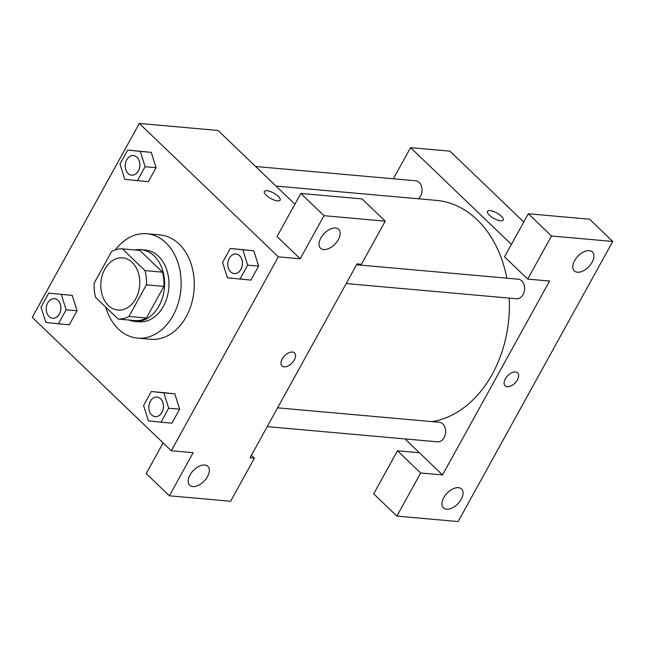 <?xml version="1.0" encoding="UTF-8"?>
<svg xmlns="http://www.w3.org/2000/svg" width="645" height="645" viewBox="0 0 645 645"><rect width="100%" height="100%" fill="white"/><g stroke="black" fill="none" stroke-linecap="round" stroke-linejoin="round"><path stroke-width="0.97" d="M132.185 262.426A26.195 19.431 95.1 0 1 138.336 292.556A26.195 19.431 95.1 0 1 117.962 310.068A26.195 19.431 95.1 0 1 100.934 282.244A26.195 19.431 95.1 0 1 122.615 257.879A26.195 19.431 95.1 0 1 132.185 262.426M111.633 251.494L94.186 283.099A35.185 26.098 95.1 0 0 95.581 297.337L118.237 319.082A35.185 26.098 95.1 0 0 128.944 316.453L146.391 284.84A35.185 26.098 95.1 0 0 145.004 270.602L122.34 248.857A35.185 26.098 95.1 0 0 111.633 251.494M128.944 316.453L146.447 318.009L163.894 286.404L146.391 284.84M145.004 270.602L162.5 272.166L139.844 250.421L122.34 248.857M162.5 272.166A35.185 26.098 95.1 0 1 163.894 286.404M146.447 318.009A35.185 26.098 95.1 0 1 135.74 320.646L118.237 319.082M128.855 320.033A36.023 26.719 -84.9 0 0 134.587 321.412A36.023 26.719 -84.9 0 0 159.033 305.915A36.023 26.719 -84.9 0 0 162.508 269.86A36.023 26.719 -84.9 0 0 140.989 249.655A36.023 26.719 -84.9 0 0 135.103 250.002M140.989 249.655L145.367 250.042A36.023 26.719 95.1 0 1 158.517 256.299A36.023 26.719 95.1 0 1 163.403 306.302A36.023 26.719 95.1 0 1 138.965 321.807L134.587 321.412M115.399 249.865A52.398 38.869 95.1 0 1 146.818 233.732A52.398 38.869 95.1 0 1 165.95 242.826A52.398 38.869 95.1 0 1 178.262 303.086A52.398 38.869 95.1 0 1 137.506 338.117A52.398 38.869 95.1 0 1 105.699 307.052M146.818 233.732L159.944 234.901A52.398 38.869 95.1 0 1 179.076 244.004A52.398 38.869 95.1 0 1 191.388 304.255A52.398 38.869 95.1 0 1 150.632 339.286L137.506 338.117M239.956 279.124L247.68 265.127L242.851 249.792L230.305 248.454L222.573 262.45L227.403 277.785L250.897 280.099L258.621 266.103L253.808 250.76M137.385 180.713L145.109 166.716L140.279 151.381L127.726 150.043L120.002 164.04L124.832 179.374L148.318 181.688L156.042 167.692L151.236 152.349M168.7 408.204L163.878 392.87L151.325 391.523L143.601 405.52L148.423 420.854L160.976 422.193L168.7 408.204L179.641 409.18L171.917 423.168L179.641 409.18L174.811 393.845L162.258 392.499L174.819 393.821M171.28 450.75L278.334 256.831L139.304 123.437L32.25 317.356L171.28 450.75L193.153 452.701L169.369 495.795L146.197 473.567L163.112 442.913M58.405 323.782L69.338 324.757L77.069 310.761L72.256 295.418L48.746 293.112L41.022 307.109L45.851 322.444L58.405 323.782L66.129 309.785L61.299 294.451M204.707 465.037A13.102 7.555 133.8 0 0 191.492 472.737A13.102 7.555 133.8 0 0 189.695 485.266A13.102 7.555 133.8 0 0 204.207 481.041A13.102 7.555 133.8 0 0 207.827 466.359A13.102 7.555 133.8 0 0 204.707 465.037M251.405 455.289L254.404 458.168L230.62 501.262L169.369 495.795M278.334 256.831L300.207 258.782L277.036 236.554L300.82 193.46L362.071 198.926L385.242 221.154L361.458 264.248L357.08 263.861L250.034 457.781L254.404 458.168M294.894 204.191L218.05 130.467L139.304 123.437M277.568 200.893A9.006 3.088 -151.1 0 1 268.288 196.943A9.006 3.088 -151.1 0 1 264.369 191.444A9.006 3.088 -151.1 0 1 273.746 193.089A9.006 3.088 -151.1 0 1 280.14 200.144A9.006 3.088 -151.1 0 1 277.568 200.893M280.14 200.152A9.006 3.088 28.9 0 0 273.746 193.097A9.006 3.088 28.9 0 0 264.369 191.444M335.545 228.024A13.102 7.555 133.8 0 0 322.331 235.723A13.102 7.555 133.8 0 0 320.533 248.252A13.102 7.555 133.8 0 0 335.045 244.028A13.102 7.555 133.8 0 0 338.673 229.346A13.102 7.555 133.8 0 0 335.545 228.024M300.207 258.782L323.992 215.688L385.242 221.154M300.82 193.46L323.992 215.688M282.01 365.949A9.006 5.192 133.8 0 0 294.257 359.983A9.006 5.192 -46.2 0 1 282.01 365.949A9.006 5.192 -46.2 0 1 284.501 355.855A9.006 5.192 -46.2 0 1 294.483 352.952A9.006 5.192 -46.2 0 1 294.257 359.991A9.006 5.192 133.8 0 0 294.475 352.952M276.02 186.083L436.439 200.393A111.343 82.592 95.1 0 1 477.098 219.727A111.343 82.592 95.1 0 1 506.849 278.172M509.228 298.111A111.343 82.592 95.1 0 1 432.166 421.628M418.395 198.781A9.828 7.288 -84.9 0 0 419.21 182.479A9.828 7.288 -84.9 0 0 415.622 180.769L255.597 166.491M277.6 407.834L439.213 422.257A9.828 7.288 95.1 0 1 442.801 423.959A9.828 7.288 95.1 0 1 445.106 435.262A9.828 7.288 95.1 0 1 437.471 441.825L267.224 426.635M356.58 264.764L518.193 279.188A9.828 7.288 95.1 0 1 521.781 280.889A9.828 7.288 95.1 0 1 524.087 292.185A9.828 7.288 95.1 0 1 516.452 298.756L346.204 283.566M549.588 281.035L442.535 474.954L420.661 473.003L396.869 516.097L458.119 521.563L612.75 241.456L551.499 235.989L527.707 279.083L549.588 281.035M511.404 244.407L410.559 147.641L393.361 178.786M404.987 438.931L442.535 474.954M515.46 371.955A9.006 5.192 -46.2 0 1 517.604 372.866A9.006 5.192 -46.2 0 1 515.121 382.953A9.006 5.192 -46.2 0 1 505.14 385.863A9.006 5.192 -46.2 0 1 506.373 377.244A9.006 5.192 -46.2 0 1 515.46 371.955M458.466 487.676A13.102 7.555 -46.2 0 1 461.586 488.999A13.102 7.555 -46.2 0 1 457.966 503.681A13.102 7.555 -46.2 0 1 443.446 507.905A13.102 7.555 -46.2 0 1 445.244 495.376A13.102 7.555 -46.2 0 1 458.466 487.676M589.304 250.663A13.102 7.555 -46.2 0 1 592.424 251.985A13.102 7.555 -46.2 0 1 588.804 266.667A13.102 7.555 -46.2 0 1 574.284 270.892A13.102 7.555 -46.2 0 1 576.09 258.363A13.102 7.555 -46.2 0 1 589.304 250.663M505.14 385.855A9.006 5.192 133.8 0 0 515.113 382.953A9.006 5.192 133.8 0 0 517.604 372.858M527.707 279.083L504.535 256.847L528.328 213.753L589.578 219.219L612.75 241.456M528.328 213.753L551.499 235.989M419.363 452.726L397.489 450.774L373.697 493.868L396.869 516.097M397.489 450.774L420.661 473.003M523.772 222.001L449.928 151.156L410.559 147.641M500.689 220.8A9.006 3.088 -151.1 0 1 491.417 216.849A9.006 3.088 -151.1 0 1 487.499 211.35A9.006 3.088 -151.1 0 1 496.876 213.003A9.006 3.088 -151.1 0 1 503.269 220.058A9.006 3.088 -151.1 0 1 500.689 220.8M503.269 220.058A9.006 3.088 28.9 0 0 496.876 213.003A9.006 3.088 28.9 0 0 487.499 211.35M137.014 157.299A9.828 7.288 95.1 0 1 139.32 168.595A9.828 7.288 95.1 0 1 131.685 175.166A9.828 7.288 95.1 0 1 131.661 175.158A9.828 7.288 95.1 0 1 125.259 164.725A9.828 7.288 95.1 0 1 133.394 155.59A9.828 7.288 95.1 0 1 133.426 155.59A9.828 7.288 95.1 0 1 137.014 157.299M148.318 181.688L156.042 167.692L145.109 166.716M156.042 167.692L151.22 152.357L140.279 151.381M151.22 152.357L127.726 150.043M133.426 155.59L133.394 155.59A9.828 7.288 95.1 0 1 136.982 157.291A9.828 7.288 95.1 0 1 139.288 168.595A9.828 7.288 95.1 0 1 131.644 175.158L131.685 175.166M58.034 300.368A9.828 7.288 95.1 0 1 60.348 311.664A9.828 7.288 95.1 0 1 52.705 318.235A9.828 7.288 95.1 0 1 52.688 318.227L52.664 318.227A9.828 7.288 95.1 0 1 46.279 307.794A9.828 7.288 95.1 0 1 54.414 298.659A9.828 7.288 95.1 0 1 54.446 298.659A9.828 7.288 95.1 0 1 58.034 300.368M69.338 324.757L77.069 310.761L66.129 309.785M77.069 310.761L72.24 295.426L48.746 293.112M54.446 298.659L54.414 298.659A9.828 7.288 95.1 0 1 58.002 300.36A9.828 7.288 95.1 0 1 60.307 311.664A9.828 7.288 95.1 0 1 52.664 318.227M235.965 254.001L236.006 254.001A9.828 7.288 95.1 0 1 236.006 254.001A9.828 7.288 95.1 0 1 239.593 255.71A9.828 7.288 95.1 0 1 241.899 267.006A9.828 7.288 95.1 0 1 234.256 273.577A9.828 7.288 95.1 0 1 234.24 273.577L234.224 273.577A9.828 7.288 95.1 0 1 227.838 263.136A9.828 7.288 95.1 0 1 235.965 254.001A9.828 7.288 95.1 0 1 239.553 255.71A9.828 7.288 95.1 0 1 241.859 267.006A9.828 7.288 95.1 0 1 234.224 273.577M250.897 280.099L258.621 266.103L247.68 265.127M258.621 266.103L253.791 250.768L242.851 249.792M253.791 250.768L230.305 248.454M156.985 397.07L157.025 397.078A9.828 7.288 95.1 0 1 157.025 397.078A9.828 7.288 95.1 0 1 160.613 398.779A9.828 7.288 95.1 0 1 162.919 410.075A9.828 7.288 95.1 0 1 155.276 416.646A9.828 7.288 95.1 0 1 155.26 416.646A9.828 7.288 95.1 0 1 148.858 406.213A9.828 7.288 95.1 0 1 156.985 397.07A9.828 7.288 95.1 0 1 160.573 398.779A9.828 7.288 95.1 0 1 162.887 410.075A9.828 7.288 95.1 0 1 155.243 416.646L155.276 416.646M171.917 423.168L160.976 422.193M174.811 393.845L163.878 392.87M162.258 392.499L151.325 391.523"/></g></svg>
